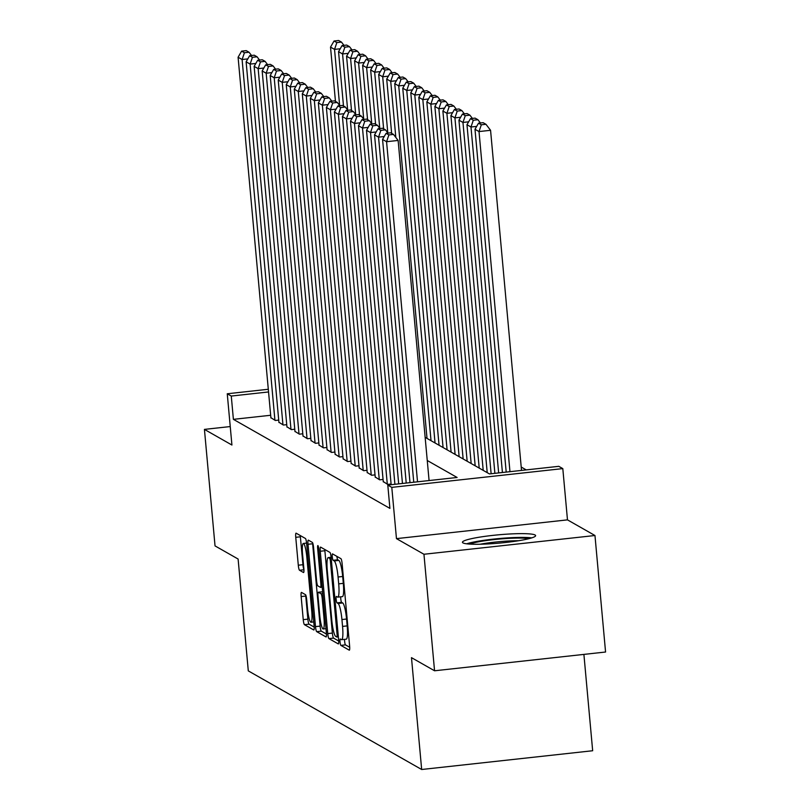 <?xml version="1.0" encoding="UTF-8"?>
<svg xmlns="http://www.w3.org/2000/svg" width="810" height="810" viewBox="0 0 810 810"><rect width="100%" height="100%" fill="white"/><g stroke="black" fill="none" stroke-linecap="round" stroke-linejoin="round"><path stroke-width="1.21" d="M340.028 641.874A3.24 0.516 -96.3 0 0 340.868 645.388L349.242 650.157A4.627 0.739 -96.3 0 0 349.333 650.177A4.627 0.739 -96.3 0 0 349.616 646.026L342.124 563.689A4.627 0.739 -96.3 0 0 340.919 558.667L332.546 553.898A3.24 0.516 -96.3 0 0 332.485 553.888A3.24 0.516 -96.3 0 0 332.282 556.794A3.24 0.516 -96.3 0 0 333.123 560.307L334.206 560.925A14.793 2.369 -96.3 0 1 338.064 576.993L338.691 583.858A14.793 2.369 -96.3 0 1 337.78 597.132A14.793 2.369 -96.3 0 1 337.497 597.061L336.413 596.443A3.24 0.516 -96.3 0 0 336.352 596.433A3.24 0.516 -96.3 0 0 336.16 599.329A3.24 0.516 -96.3 0 0 337 602.853L338.084 603.47A14.793 2.369 -96.3 0 1 341.931 619.539L342.559 626.403A14.793 2.369 -96.3 0 1 341.648 639.677A14.793 2.369 -96.3 0 1 341.375 639.606L340.291 638.989A3.24 0.516 -96.3 0 0 340.23 638.969A3.24 0.516 -96.3 0 0 340.028 641.874M344.594 639.353A3.24 0.516 -96.3 0 0 344.645 641.368A3.24 0.516 -96.3 0 0 345.495 644.881L349.697 647.281M336.919 556.389A3.24 0.516 -96.3 0 0 337.75 559.801L338.833 560.419L334.206 560.925M340.726 596.808A3.24 0.516 -96.3 0 0 340.777 598.823A3.24 0.516 -96.3 0 0 341.617 602.346L342.701 602.954L338.084 603.47M462.976 542.903A36.744 4.171 -5.2 0 0 502.352 542.822A36.744 4.171 -5.2 0 0 535.612 535.623A36.744 4.171 -5.2 0 0 535.076 534.995A36.744 4.171 -5.2 0 0 495.69 535.086A36.744 4.171 -5.2 0 0 462.439 542.285A36.744 4.171 -5.2 0 0 462.976 542.903M301.522 592.424A4.627 0.739 -96.3 0 0 301.431 592.404A4.627 0.739 -96.3 0 0 301.148 596.555L303.244 619.65A4.627 0.739 -96.3 0 0 304.449 624.672L313.753 629.967A4.627 0.739 -96.3 0 0 313.834 629.988A4.627 0.739 -96.3 0 0 314.118 625.836L306.625 543.5A4.627 0.739 -96.3 0 0 305.421 538.478L296.126 533.183A4.627 0.739 -96.3 0 0 296.035 533.162A4.627 0.739 -96.3 0 0 295.751 537.313L298.293 565.218A4.627 0.739 -96.3 0 0 299.498 570.24L303.477 572.508A4.627 0.739 -96.3 0 0 303.568 572.528A4.627 0.739 -96.3 0 0 303.851 568.377L302.586 554.536A12.363 1.974 -96.3 0 1 303.345 543.449A12.363 1.974 -96.3 0 1 306.808 556.936L311.739 611.145A12.363 1.974 -96.3 0 1 310.979 622.242A12.363 1.974 -96.3 0 1 307.527 608.745L306.696 599.714A4.627 0.739 -96.3 0 0 305.492 594.692L301.522 592.424M270.672 415.267L233.391 419.347L231.275 396.05L227.256 393.771L268.302 389.266M434.555 670.781L423.954 554.263L594.965 535.511L605.566 652.02L434.555 670.781L411.48 657.649L421.666 769.5L248.295 670.883L238.11 559.032L215.035 545.899L204.434 429.391L231.923 445.034L227.256 393.771M594.965 535.511L567.476 519.868L396.465 538.63L423.954 554.263M396.465 538.63L391.797 487.367L387.787 485.079L457.113 477.475L427.255 460.495M233.391 419.347L389.904 508.386L387.787 485.079M327.746 633.592A4.627 0.739 -96.3 0 0 328.951 638.614L338.256 643.899A4.627 0.739 -96.3 0 0 338.337 643.92A4.627 0.739 -96.3 0 0 338.62 639.779L331.128 557.432A4.627 0.739 -96.3 0 0 329.923 552.41L320.628 547.125A4.627 0.739 -96.3 0 0 320.537 547.104A4.627 0.739 -96.3 0 0 320.254 551.245L327.746 633.592L332.373 633.086A4.627 0.739 -96.3 0 0 333.578 638.108L338.712 641.024M326.005 636.933L316.7 631.648A4.627 0.739 -96.3 0 1 315.495 626.626L308.002 544.279A4.627 0.739 -96.3 0 1 308.286 540.138A4.627 0.739 -96.3 0 1 308.377 540.159L312.356 542.417A4.627 0.739 -96.3 0 1 313.561 547.438L316.599 580.831A4.627 0.739 -96.3 0 0 317.803 585.853L320.446 587.361A4.627 0.739 -96.3 0 0 320.527 587.382A4.627 0.739 -96.3 0 0 320.811 583.23L317.652 548.471A3.24 0.516 -96.3 0 1 317.844 545.565A3.24 0.516 -96.3 0 1 318.755 549.089L326.369 632.802A4.627 0.739 -96.3 0 1 326.086 636.954A4.627 0.739 -96.3 0 1 326.005 636.933L326.167 636.913M230.243 426.566L204.434 429.391M383.262 481.606L387.696 484.39L391.088 484.015M375.233 477.039L379.667 479.824L383.059 479.449M367.203 472.473L371.648 475.257L375.04 474.883M359.184 467.917L363.619 470.691L367.011 470.316M351.155 463.35L355.59 466.125L358.982 465.76M343.126 458.784L347.571 461.558L350.953 461.194M335.097 454.218L339.542 456.992L342.934 456.627M327.078 449.651L331.513 452.425L334.905 452.061M319.049 445.085L323.484 447.869L326.875 447.495M311.02 440.518L315.465 443.303L318.856 442.928M303.001 435.952L307.435 438.736L310.827 438.362M294.972 431.386L299.406 434.17L302.798 433.796M286.942 426.819L291.377 429.604L294.769 429.229M278.913 422.253L283.358 425.037L286.75 424.663M278.721 420.096L275.329 420.471L270.894 417.687M526.227 469.891L521.215 467.036M421.666 769.5L592.667 750.738L583.899 654.399M425.149 437.339L489.463 473.931L558.789 466.327L562.808 468.605L391.797 487.367M567.476 519.868L562.808 468.605M268.545 391.959L231.275 396.05M341.648 639.677L346.275 639.161A14.793 2.369 -96.3 0 0 347.186 625.897L342.559 626.403M342.701 602.954A14.793 2.369 -96.3 0 1 346.558 619.032L347.186 625.897M337.78 597.132L342.397 596.626A14.793 2.369 -96.3 0 0 343.308 583.352L338.691 583.858M338.833 560.419A14.793 2.369 -96.3 0 1 342.681 576.487L343.308 583.352M324.79 549.494A4.627 0.739 -96.3 0 0 324.881 550.739L332.373 633.086M336.798 637.004A3.24 0.516 -96.3 0 0 336.859 637.024A3.24 0.516 -96.3 0 0 337.061 634.119L330.48 561.836A3.24 0.516 -96.3 0 0 329.64 558.323L328.495 557.675A14.793 2.369 -96.3 0 0 328.222 557.604A14.793 2.369 -96.3 0 0 327.311 570.878L331.806 620.288A14.793 2.369 -96.3 0 0 335.664 636.356L336.798 637.004M326.46 634.058L321.327 631.142L316.7 631.648M312.549 542.649A4.627 0.739 -96.3 0 0 312.63 543.773L320.122 626.12A4.627 0.739 -96.3 0 0 321.327 631.142M319.758 615.489A12.363 1.974 -96.3 0 0 323.21 628.975A12.363 1.974 -96.3 0 0 323.97 617.888L322.228 598.782A4.627 0.739 -96.3 0 0 321.023 593.76L318.391 592.262A4.627 0.739 -96.3 0 0 318.3 592.242A4.627 0.739 -96.3 0 0 318.016 596.393L319.758 615.489M300.287 535.552A4.627 0.739 -96.3 0 0 300.378 536.807L302.92 564.712A4.627 0.739 -96.3 0 0 303.932 569.511M305.684 594.915A4.627 0.739 -96.3 0 0 305.765 596.049L307.871 619.144A4.627 0.739 -96.3 0 0 309.076 624.166L314.209 627.092M521.519 470.408L490.566 130.299L479.014 131.564L509.966 471.683M506.199 472.088L474.994 129.286L478.518 123.191L481.322 124.791L485.949 124.284L483.135 122.685L478.518 123.191M481.322 124.791L479.014 131.564L474.994 129.286M485.949 124.284L490.566 130.299M413.758 482.233L382.563 139.421L386.572 141.709L398.125 140.444L393.508 134.419L390.703 132.82L386.076 133.326L388.891 134.926L393.508 134.419M429.077 480.553L398.125 140.444M417.525 481.818L386.572 141.709L388.891 134.926M386.076 133.326L382.563 139.421M531.755 537.88A36.501 4.141 -5.2 0 0 498.99 538.559A36.501 4.141 -5.2 0 0 466.641 543.804M469.678 544.087A31.792 3.604 174.8 0 1 499.041 539.085A31.792 3.604 174.8 0 1 528.819 538.701M518.481 540.746A29.433 3.341 -5.2 0 0 480.208 544.229M476.675 126.38L470.985 127.008L502.423 472.503M498.656 472.918L466.975 124.72L470.488 118.624L473.293 120.224L477.92 119.718L475.106 118.118L470.488 118.624M473.293 120.224L470.985 127.008L466.975 124.72M477.92 119.718L480.421 122.978M468.646 121.814L462.955 122.442L494.89 473.334M491.123 473.749L458.946 120.153L462.459 114.058L465.274 115.658L469.891 115.152L467.087 113.552L462.459 114.058M465.274 115.658L462.955 122.442L458.946 120.153M469.891 115.152L472.402 118.412M460.617 117.247L454.926 117.875L487.215 472.645M483.205 470.367L450.917 115.587L454.43 109.492L457.245 111.091L461.862 110.585L459.057 108.986L454.43 109.492M457.245 111.091L454.926 117.875L450.917 115.587M461.862 110.585L464.373 113.845M452.598 112.681L446.907 113.309L479.196 468.079M475.176 465.801L442.888 111.021L446.411 104.925L449.216 106.525L453.843 106.019L451.028 104.419L446.411 104.925M449.216 106.525L446.907 113.309L442.888 111.021M453.843 106.019L456.344 109.279M406.225 483.054L374.534 134.855L378.543 137.143L384.234 136.515M409.992 482.649L378.543 137.143L380.862 130.359L385.479 129.853L382.674 128.253L378.047 128.76L380.862 130.359M378.047 128.76L374.534 134.855M387.99 133.123L385.479 129.853M398.692 483.884L366.505 130.299L370.524 132.577L376.215 131.949M402.459 483.469L370.524 132.577L372.833 125.793L377.46 125.287L374.645 123.687L370.028 124.193L372.833 125.793M370.028 124.193L366.505 130.299M379.961 128.557L377.46 125.287M391.149 484.714L358.486 125.732L362.495 128.01L368.185 127.383M394.916 484.299L362.495 128.01L364.804 121.227L369.431 120.72L366.616 119.121L361.999 119.627L364.804 121.227M361.999 119.627L358.486 125.732M371.932 123.991L369.431 120.72M383.282 481.879L350.457 121.166L354.466 123.444L360.156 122.816M387.301 484.157L354.466 123.444L356.785 116.66L361.402 116.154L358.597 114.554L353.97 115.071L356.785 116.66M353.97 115.071L350.457 121.166M363.913 119.424L361.402 116.154M444.568 108.115L438.878 108.743L471.167 463.522M467.157 461.234L434.869 106.454L438.382 100.359L441.187 101.959L445.814 101.453L442.999 99.853L438.382 100.359M441.187 101.959L438.878 108.743L434.869 106.454M445.814 101.453L448.315 104.713M375.253 477.313L342.427 116.599L346.447 118.878L352.137 118.26M379.272 479.601L346.447 118.878L348.756 112.094L353.373 111.588L350.568 109.998L345.951 110.504L348.756 112.094M345.951 110.504L342.427 116.599M355.884 114.858L353.373 111.588M436.539 103.548L430.849 104.176L463.138 458.956M459.128 456.668L426.84 101.888L430.353 95.793L433.168 97.392L437.785 96.886L434.98 95.286L430.353 95.793M433.168 97.392L430.849 104.176L426.84 101.888M437.785 96.886L440.296 100.156M367.234 472.746L334.398 112.033L338.418 114.311L344.108 113.694M371.243 475.035L338.418 114.311L340.726 107.538L345.354 107.021L342.539 105.432L337.922 105.938L340.726 107.538M337.922 105.938L334.398 112.033M347.854 110.292L345.354 107.021M428.52 98.982L422.83 99.61L455.109 454.39M451.099 452.101L418.81 97.322L422.334 91.226L425.139 92.826L429.756 92.32L426.951 90.72L422.334 91.226M425.139 92.826L422.83 99.61L418.81 97.322M429.756 92.32L432.267 95.59M359.205 468.18L326.379 107.467L330.389 109.745L336.079 109.127M363.214 470.468L330.389 109.745L332.707 102.971L337.325 102.465L334.52 100.865L329.893 101.371L332.707 102.971M329.893 101.371L326.379 107.467M339.825 105.725L337.325 102.465M420.491 94.416L414.801 95.043L447.09 449.823M443.07 447.535L410.781 92.765L414.305 86.66L417.109 88.26L421.737 87.753L418.922 86.154L414.305 86.66M417.109 88.26L414.801 95.043L410.781 92.765M421.737 87.753L424.237 91.024M351.175 463.614L318.35 102.9L322.36 105.178L328.05 104.561M355.195 465.902L322.36 105.178L324.678 98.405L329.295 97.899L326.491 96.299L321.864 96.805L324.678 98.405M321.864 96.805L318.35 102.9M331.806 101.159L329.295 97.899M412.462 89.849L406.772 90.477L439.06 445.257M435.051 442.969L402.762 88.199L406.276 82.093L409.091 83.693L413.707 83.187L410.903 81.587L406.276 82.093M409.091 83.693L406.772 90.477L402.762 88.199M413.707 83.187L416.208 86.457M404.433 85.283L398.743 85.911L431.031 440.691M427.022 438.402L394.733 83.632L398.247 77.537L401.061 79.127L405.678 78.621L402.874 77.021L398.247 77.537M401.061 79.127L398.743 85.911L394.733 83.632M405.678 78.621L408.189 81.891M396.414 80.727L390.724 81.344L395.827 137.437M391.645 133.367L386.704 79.066L390.228 72.971L393.032 74.56L397.659 74.054L394.845 72.465L390.228 72.971M393.032 74.56L390.724 81.344L386.704 79.066M397.659 74.054L400.16 77.325M388.385 76.16L382.695 76.778L387.798 132.87M383.626 128.8L378.685 74.5L382.199 68.404L385.003 70.004L389.63 69.488L386.815 67.898L382.199 68.404M385.003 70.004L382.695 76.778L378.685 74.5M389.63 69.488L392.131 72.758M380.356 71.594L374.666 72.211L379.768 128.304M375.597 124.234L370.656 69.933L374.169 63.838L376.984 65.438L381.601 64.921L378.796 63.332L374.169 63.838M376.984 65.438L374.666 72.211L370.656 69.933M381.601 64.921L384.112 68.192M372.327 67.028L366.636 67.645L371.75 123.738M367.568 119.667L362.627 65.367L366.14 59.272L368.955 60.871L373.572 60.365L370.767 58.765L366.14 59.272M368.955 60.871L366.636 67.645L362.627 65.367M373.572 60.365L376.083 63.626M364.308 62.461L358.617 63.079L363.72 119.171M359.539 115.101L354.598 60.801L358.121 54.705L360.926 56.305L365.553 55.799L362.738 54.199L358.121 54.705M360.926 56.305L358.617 63.079L354.598 60.801M365.553 55.799L368.054 59.059M356.279 57.895L350.588 58.522L355.691 114.605M351.52 110.535L346.579 56.234L350.092 50.139L352.897 51.739L357.524 51.233L354.719 49.633L350.092 50.139M352.897 51.739L350.588 58.522L346.579 56.234M357.524 51.233L360.025 54.493M348.249 53.328L342.559 53.956L347.662 110.049M343.491 105.968L338.55 51.668L342.063 45.573L344.878 47.172L349.495 46.666L346.69 45.066L342.063 45.573M344.878 47.172L342.559 53.956L338.55 51.668M349.495 46.666L352.006 49.926M343.156 459.047L310.321 98.334L314.341 100.612L320.031 99.995M347.166 461.335L314.341 100.612L316.649 93.838L321.276 93.332L318.462 91.732L313.845 92.239L316.649 93.838M313.845 92.239L310.321 98.334M323.777 96.593L321.276 93.332M335.127 454.481L302.302 93.768L306.312 96.056L312.002 95.428M339.137 456.769L306.312 96.056L308.62 89.272L313.247 88.766L310.433 87.166L305.815 87.672L308.62 89.272M305.815 87.672L302.302 93.768M315.748 92.026L313.247 88.766M327.098 449.914L294.273 89.201L298.283 91.489L303.973 90.862M331.108 452.203L298.283 91.489L300.601 84.706L305.218 84.199L302.413 82.6L297.786 83.106L300.601 84.706M297.786 83.106L294.273 89.201M307.729 87.46L305.218 84.199M319.069 445.358L286.244 84.635L290.253 86.923L295.944 86.295M323.089 447.636L290.253 86.923L292.572 80.139L297.189 79.633L294.384 78.033L289.757 78.54L292.572 80.139M289.757 78.54L286.244 84.635M299.7 82.893L297.189 79.633M311.05 440.792L278.215 80.069L282.234 82.357L287.925 81.729M315.06 443.07L282.234 82.357L284.543 75.573L289.17 75.067L286.355 73.467L281.738 73.973L284.543 75.573M281.738 73.973L278.215 80.069M291.671 78.327L289.17 75.067M303.021 436.225L270.196 75.502L274.205 77.79L279.895 77.163M307.031 438.504L274.205 77.79L276.514 71.007L281.141 70.5L278.336 68.901L273.709 69.407L276.514 71.007M273.709 69.407L270.196 75.502M283.642 73.761L281.141 70.5M294.992 431.659L262.167 70.936L266.176 73.224L271.866 72.596M299.011 433.937L266.176 73.224L268.495 66.44L273.112 65.934L270.307 64.334L265.68 64.841L268.495 66.44M265.68 64.841L262.167 70.936M275.623 69.204L273.112 65.934M286.963 427.093L254.137 66.369L258.157 68.658L263.847 68.03M290.982 429.371L258.157 68.658L260.466 61.874L265.093 61.368L262.278 59.768L257.661 60.274L260.466 61.874M257.661 60.274L254.137 66.369M267.594 64.638L265.093 61.368M278.944 422.526L246.119 61.813L250.128 64.091L255.818 63.463M282.953 424.804L250.128 64.091L252.436 57.307L257.064 56.801L254.249 55.202L249.632 55.708L252.436 57.307M249.632 55.708L246.119 61.813M259.565 60.072L257.064 56.801M340.23 48.762L334.54 49.39L339.643 105.482M335.462 101.402L330.52 47.102L334.044 41.006L336.849 42.606L341.476 42.1L338.661 40.5L334.044 41.006M336.849 42.606L334.54 49.39L330.52 47.102M341.476 42.1L343.977 45.36M270.915 417.96L238.089 57.247L242.099 59.525L247.789 58.897M274.924 420.238L242.099 59.525L244.417 52.741L249.035 52.235L246.23 50.635L241.603 51.141L244.417 52.741M241.603 51.141L238.089 57.247M251.545 55.505L249.035 52.235M345.495 644.881L340.868 645.388M337.75 559.801L333.123 560.307M341.617 602.346L337 602.853M346.558 619.032L341.931 619.539M342.681 576.487L338.064 576.993M324.881 550.739L320.254 551.245M333.578 638.108L328.951 638.614M338.357 636.832L336.919 636.994M338.094 634.007L337.061 634.119M331.523 561.725L330.48 561.836M331.199 558.151L329.64 558.323M331.128 557.381L328.495 557.675M320.122 626.12L315.495 626.626M312.63 543.773L308.002 544.279M322.218 587.169L320.608 587.341M321.853 583.119L320.811 583.23M318.674 548.35L317.652 548.471M325.002 617.767L323.97 617.888M323.261 598.671L322.228 598.782M322.805 593.568L321.023 593.76M322.643 591.796L318.391 592.262M312.771 611.034L311.739 611.145M307.841 556.824L306.808 556.936M303.942 569.754L299.498 570.24M302.92 564.712L298.293 565.218M300.378 536.807L295.751 537.313M309.076 624.166L304.449 624.672M307.871 619.144L303.244 619.65M305.765 596.049L301.148 596.555M338.357 636.852L336.859 637.024M331.118 557.29L328.222 557.604M322.218 587.199L320.527 587.382M325.995 628.671L323.21 628.975M322.633 591.766L318.3 592.242M313.764 621.938L310.979 622.242M306.585 543.085L303.345 543.449"/></g></svg>
